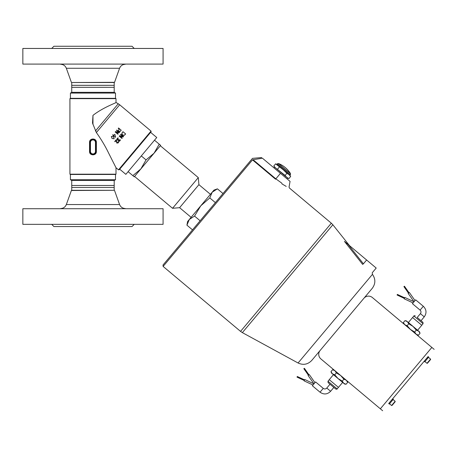 <?xml version="1.0" encoding="UTF-8"?>
<svg xmlns="http://www.w3.org/2000/svg" width="457" height="457" viewBox="0 0 457 457"><rect width="100%" height="100%" fill="white"/><g stroke="black" fill="none" stroke-linecap="round" stroke-linejoin="round"><path stroke-width="0.69" d="M22.85 224.347L163.08 224.347L22.85 224.347L22.85 208.723L163.08 208.723L163.08 224.347M163.08 48.459L22.85 48.459L163.08 48.459L163.08 64.089L22.85 64.089L22.85 48.459M71.732 187.49L114.199 187.49L71.732 187.49L71.732 190.289L114.199 190.289L114.187 185.496L71.732 185.485L71.732 180.475L114.199 180.475L115.501 179.727L115.501 174.465L116.004 174.18L69.927 174.18L69.927 98.632L116.004 98.632L116.004 102.477L118.254 103.773L95.439 130.976M134.032 224.547L132.027 226.552L53.903 226.552L51.898 224.547M163.08 208.723L22.85 208.723M114.199 190.289L71.378 190.495L66.345 204.542C65.294 207.055 63.409 208.381 60.69 208.523M71.732 190.289L71.378 190.495M71.732 85.322L71.732 82.517L114.199 82.517L114.199 85.322L71.732 85.322L71.732 87.327L114.199 87.327L71.738 87.316M114.199 85.322L71.738 85.333M51.898 48.259L53.903 46.26L132.027 46.26L134.032 48.259M22.85 64.089L163.08 64.089M71.732 82.517L114.547 82.317L119.58 68.27C120.631 65.751 122.516 64.426 125.241 64.288M114.199 82.517L114.547 82.317M118.523 169.833L119.231 169.77L151.101 131.793L151.038 131.085L118.523 169.833L116.004 167.719L116.004 174.18M114.199 180.475L114.199 185.485L71.732 185.485M114.153 138.791L112.034 138.477L111.359 136.443L113.479 136.746L114.153 138.791L113.479 136.746M119.917 131.473L119.003 131.256L118.603 130.519L119.248 129.182L118.249 128.343L118.546 127.994L121.231 130.245L119.854 131.547L118.946 131.325L118.546 130.588L118.923 129.571M124.127 135.341L122.533 134.935L121.87 133.444L122.967 131.702L125.652 133.958L124.07 135.409L122.487 134.998L121.813 133.513L122.379 132.404M113.559 136.397L113.542 135.826L112.616 135.055L112.913 134.701L113.839 135.478L114.85 134.267L115.587 136.969L115.307 137.306L113.833 136.072L113.559 136.397M118.254 103.773L119.683 104.773L96.37 132.559C101.128 139.208 105.161 145.954 108.486 152.809L116.004 167.719L108.486 152.809C105.161 145.954 101.128 139.208 96.37 132.559L92.52 123.082L92.965 115.37L92.965 124.47M92.965 115.37C103.253 107.304 116.564 102.768 116.004 102.477C116.564 102.768 103.253 107.304 92.965 115.37M89.532 151.427C89.309 155.94 96.61 155.957 96.393 151.427L96.393 142.413C96.621 137.9 89.321 137.883 89.532 142.413L89.532 151.427L89.96 151.427A3.005 3.005 0 0 0 92.965 154.432A3.005 3.005 0 0 0 95.97 151.427L95.97 142.413A3.005 3.005 0 0 0 92.965 139.408A3.005 3.005 0 0 0 89.96 142.413L89.96 151.427L90.457 151.427L90.457 142.413A2.502 2.502 0 0 1 92.965 139.911A2.502 2.502 0 0 1 95.467 142.413L95.467 151.427L96.393 151.427M71.732 87.327L71.732 92.331L114.199 92.331L114.187 85.333M71.732 180.475L70.429 179.727L70.429 174.465L115.501 174.465M70.429 179.727L115.501 179.727M71.732 92.331L70.429 93.085L115.501 93.085L114.199 92.331M70.429 93.085L70.429 98.341L115.501 98.341L115.501 93.085M115.501 98.341L116.004 98.632M91.297 139.916L90.783 140.35L91.297 139.911M95.97 142.39L95.313 140.539L95.97 142.413L95.467 142.413M95.964 151.61L95.399 153.192L95.964 151.615M89.96 151.427L90.617 153.301L91.68 154.146L94.102 154.209L90.983 153.689M119.683 104.773L151.038 131.085M111.359 136.443L113.519 136.7M119.168 129.28L118.249 128.343M120.597 130.999L119.854 131.547M116.129 139.853L117.118 142.698L117.952 142.613L118.277 141.756L118.66 142.076L118.243 142.898L116.832 143.081L116.152 140.453L115.05 141.773L114.736 141.51L116.175 139.796L117.186 142.618L118.015 142.544M118.277 141.756L118.711 142.018L118.243 142.898M116.152 140.453L115.124 141.681M118.951 139.745L118.917 140.705L119.683 140.55M119.991 139.705L120.391 140.002L119.306 141.322L118.609 141.144L118.432 140.139L117.266 140.11L116.861 139.362L117.969 137.877L118.352 138.197L117.506 138.722L117.603 139.762L118.129 139.928L118.7 139.442L118.883 140.745L119.294 140.847L119.991 139.705L120.374 140.025L119.94 140.876M117.181 138.482L117.986 137.86L118.352 138.197M117.535 138.694L117.638 139.722L118.569 139.596M118.7 139.442L118.997 139.693M122.773 136.454L120.545 134.587L120.865 134.204L123.55 136.454L123.122 136.969L120.071 136.283L122.202 138.071L121.916 138.408L119.22 136.169L119.574 135.746L122.899 136.483L120.585 134.541L120.825 134.255M123.122 136.969L120.054 136.306M125.069 134.649L124.07 135.409M117.895 134.221L115.187 131.993L115.552 131.559L118.877 132.302L116.558 130.359L116.843 130.022L119.528 132.273L119.1 132.787L116.049 132.096L118.18 133.884L117.895 134.221L115.21 131.97M118.723 132.267L116.558 130.359M119.1 132.787L116.027 132.13M112.913 134.701L113.862 135.449M114.856 134.261L115.587 136.969M121.905 138.42L119.231 136.157M286.99 178.807L287.636 178.036L281.112 172.563L274.588 167.091L273.943 167.862M288.87 178.613L286.762 177.305L285.105 175.454L286.905 173.312L289.013 174.62L290.669 176.471L288.87 178.613L287.636 178.036M285.105 175.454L275.462 167.828L273.806 165.977L275.605 163.829L283.363 169.878L286.905 173.312M277.57 169.136L279.37 166.988M290.401 174.74L277.359 163.795L278.496 163.509L290.486 173.569L290.401 174.74L289.887 175.351L276.845 164.406L275.605 163.829M366.611 259.999L363.418 263.803C374.546 275.628 374.546 275.628 363.418 263.803L348.165 244.518L376.202 268.048L372.221 272.789L372.444 274.354C375.688 279.05 375.631 283.7 372.272 288.31L311.777 360.407C307.824 364.515 303.248 365.377 298.067 362.995L242.359 332.622L332.856 224.77L331.331 223.205L240.548 331.388L242.359 332.622M363.915 298.272L320.134 350.445A6.01 6.01 0 0 0 320.877 358.911L380.344 408.809L431.848 347.429L372.381 297.53A6.01 6.01 0 0 0 363.915 298.272M281.923 183.257L275.845 178.841L253.064 159.722L262.455 158.213C261.41 157.339 261.41 157.339 262.455 158.213C261.41 157.339 261.41 157.339 262.455 158.213L280.467 173.334L275.845 178.841C292.783 189.895 292.783 189.895 275.845 178.841L275.542 179.201C293.308 190.997 293.308 190.997 275.542 179.201L252.527 159.887L253.064 159.722L252.527 159.887L163.126 266.425L163.006 265.014L252.498 158.362L261.667 157.556M348.165 244.518L344.429 241.387L362.652 264.409C374.751 277.079 374.751 277.079 362.652 264.409L363.418 263.803M280.467 173.334L290.058 181.383L289.053 187.079L289.401 188.016L331.331 223.205M349.559 245.689L332.856 224.77M286.202 186.393L281.906 183.868M217.412 188.844L212.197 192.208L213.967 190.101L217.412 188.844L222.993 193.522M209.792 197.927L200.766 205.827L194.551 216.087L189.335 219.451L186.93 225.17L187.57 221.559L212.197 192.208L209.792 197.927L215.373 202.605M186.93 225.17L192.511 229.848M194.551 216.087L200.132 220.771M210.426 194.322L198.915 184.662L179.601 207.684L191.112 217.338M132.838 175.631L140.842 168.947L134.244 176.813L128.103 171.661M146.034 159.904L154.043 153.221L140.842 168.947L146.034 159.904L141.304 155.934L125.852 174.346L119.711 169.199M159.236 144.172L160.641 145.355L154.043 153.221L159.236 144.172L154.5 140.202M150.616 132.364L156.757 137.517L141.304 155.934M160.316 145.737L198.298 177.607L172.546 208.301L134.564 176.431M332.388 373.803L331.514 373.072L330.994 371.644L332.388 373.803L334.764 374.803L338.037 378.545L332.388 373.803M346.058 384.28L344.561 384.017L338.037 378.545L342.293 381.121L343.687 383.28L346.058 384.28L347.657 382.378L346.263 380.213L343.893 379.219L340.614 375.477L336.358 372.895L334.964 370.736L332.593 369.736L330.994 371.644M334.764 374.803L336.358 372.895M342.293 381.121L343.893 379.219M333.433 374.683L329.251 379.67L338.454 387.393L342.641 382.406M312.994 385.017L304.094 380.87L304.733 379.51L313.976 383.846L308.098 375.5L309.326 374.637L314.959 382.675M297.153 376.802L297.01 377.111L304.271 380.492M323.259 388.37L315.581 381.932L312.365 385.765L320.037 392.203C323.819 394.797 327.343 394.488 330.622 391.278L326.784 388.062C325.692 389.13 324.516 389.233 323.259 388.37L320.037 392.203M308.989 374.877L304.391 368.313L304.116 368.502L303.842 368.696L308.435 375.26M326.784 388.062L330.005 384.223L335.741 389.038C336.74 389.29 337.215 389.25 337.152 388.913L327.983 381.218L328.103 382.629L331.919 385.834M404.976 320.643L406.473 320.905L407.347 321.637L419.52 331.851L420.04 333.279L418.646 331.119L416.276 330.12L412.997 326.378L408.741 323.802L407.347 321.637L404.976 320.643L403.377 322.545L404.771 324.71L407.147 325.704L410.42 329.446L414.676 332.022L416.07 334.187L418.441 335.187L420.04 333.279M408.741 323.802L407.147 325.704M416.276 330.12L414.676 332.022M417.601 330.24L421.782 325.253L412.58 317.529L408.392 322.516M413.059 302.928L404.165 298.781L404.799 297.421L414.042 301.757L408.164 293.411L409.398 292.549L415.025 300.586M409.055 292.788L404.456 286.225L404.182 286.413L403.908 286.608L408.507 293.171M423.325 306.281L415.653 299.843L412.431 303.677L420.103 310.114C421.177 311.206 421.28 312.382 420.411 313.645L424.25 316.861C426.844 313.079 426.535 309.555 423.325 306.281L420.103 310.114M397.219 294.714L397.076 295.016L404.342 298.404M412.597 317.546L413.882 316.01L423.056 323.705L422.931 322.294L417.195 317.478L420.411 313.645M422.931 322.294L417.195 317.478M424.107 361.327L424.719 361.841L427.918 358.031L427.055 357.82L391.82 399.806L392.523 400.218L391.82 399.806M428.078 357.842L428.712 357.088L428.1 356.569L427.232 357.608L427.918 358.031M392.506 400.235L389.307 404.045L388.696 403.531L391.643 400.018M392.689 398.772L393.3 399.287L392.666 400.046M427.809 362.835L430.597 359.516L427.809 362.835M392.397 405.039L395.185 401.714L392.397 405.039M428.1 356.569L388.696 403.531M434.15 349.359L431.848 347.429M382.646 410.74L380.344 408.809M114.547 190.495L119.58 204.542L66.345 204.542M71.378 82.317L66.345 68.27L119.58 68.27M89.532 142.413L90.457 142.413M95.467 151.427A2.502 2.502 0 0 1 92.965 153.935A2.502 2.502 0 0 1 90.457 151.427M96.393 142.413L95.97 142.413M372.444 274.354L298.067 362.995M430.597 359.516L430.557 359.093L427.015 363.315L427.438 363.275M395.185 401.714L395.145 401.292L392.02 405.022L391.609 405.513L392.032 405.479M119.58 204.542C120.631 207.055 122.516 208.381 125.241 208.523M66.345 68.27C65.294 65.757 63.409 64.426 60.69 64.288M70.429 174.465L69.927 174.18M70.429 98.341L69.927 98.632M71.738 185.496L71.738 187.479M274.588 167.091L273.806 165.977M289.887 175.351L290.669 176.471M277.359 163.795L276.845 164.406M290.486 173.569A25.038 25.038 0 0 0 278.496 163.509M163.126 266.425L240.548 331.388M198.915 184.662L198.298 177.607M179.601 207.684L172.546 208.301M347.137 380.949L347.657 382.378M334.09 370.004L332.593 369.736M304.556 379.887L297.29 376.499M333.839 387.445L330.622 391.278M329.269 379.681L327.983 381.218M338.437 387.376L337.152 388.913M416.944 334.918L418.441 335.187M403.897 323.973L403.377 322.545M404.622 297.798L397.362 294.411M421.028 320.7L424.25 316.861M413.882 316.01C413.825 315.667 414.293 315.627 415.293 315.884M421.765 325.235L423.056 323.705M430.557 359.093L428.489 357.357M427.015 363.315L424.947 361.573M395.145 401.292L393.077 399.555M391.609 405.513L389.535 403.777"/></g></svg>
